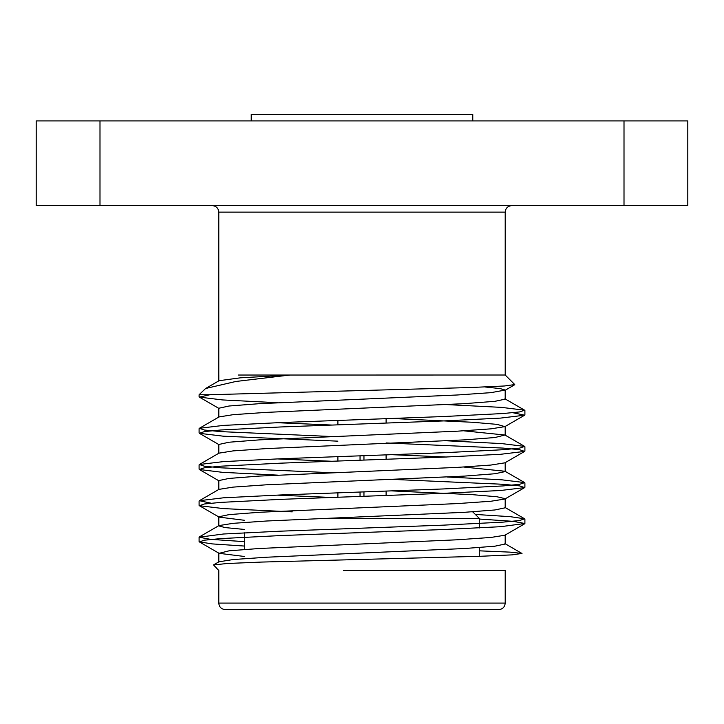 <?xml version="1.0" encoding="UTF-8"?>
<svg xmlns="http://www.w3.org/2000/svg" width="724" height="724" viewBox="0 0 724 724"><rect width="100%" height="100%" fill="white"/><g stroke="black" fill="none" stroke-linecap="round" stroke-linejoin="round"><path stroke-width="1.09" d="M212.277 205.616C216.232 206.005 218.404 208.177 218.793 212.132L218.793 375.032M251.228 120.908L251.228 114.392L472.772 114.392L472.772 120.908M624.007 205.616L687.8 205.616L687.8 120.908L624.007 120.908L624.007 205.616L99.993 205.616L99.993 120.908L36.2 120.908L36.2 205.616L99.993 205.616M624.007 120.908L99.993 120.908M360.045 455.83L360.045 460.229M360.045 492.03L360.045 496.429M363.955 496.284L363.955 491.886M363.955 460.084L363.955 455.686M386.109 418.662L386.109 423.06M386.109 454.862L386.109 459.26M386.109 491.062L386.109 495.46M325.836 518.384L479.288 518.384L472.772 511.868L471.74 511.868M479.288 518.384L479.288 527.977M479.288 547.57L479.288 556.322M505.207 603.092C504.818 607.047 502.646 609.219 498.691 609.608L225.309 609.608C221.318 609.183 219.146 607.011 218.793 603.092L505.207 603.092L505.207 570.521M244.712 546.077L212.503 543.923L199.362 541.905L204.458 540.176L220.929 538.584L280.55 535.57L443.45 529.534L500.528 526.701L524.9 523.506L513.388 521.361L479.288 519.036M292.234 511.868L223.472 508.601L199.362 505.705L204.476 503.967L220.938 502.384L280.55 499.37L443.45 493.334L500.528 490.501L524.638 487.605L519.515 485.867L503.044 484.284L392.182 479.369M277.518 475.125L222.485 472.329L199.362 469.505L204.458 467.776L220.929 466.184L280.55 463.17L443.45 457.134L500.528 454.301L524.638 451.405L519.542 449.676L503.071 448.084L386.109 442.943M337.891 441.16L223.472 436.201L199.362 433.305L204.458 431.576L220.929 429.984L280.55 426.97L443.45 420.934L500.528 418.101L524.638 415.205L512.836 412.707M277.491 402.725L222.476 399.929L199.362 397.105L209.96 394.725L470.184 387.539L504.447 385.983L514.746 384.571L505.189 375.014L289.826 375.032L235.798 381.485L205.607 388.498L199.1 394.725L199.1 396.806M244.712 556.521L219.11 553.326L229.083 550.819L259.482 548.475L457.478 539.778L490.908 537.452L504.89 535.226L524.638 523.805M244.712 520.321L219.11 517.126L199.362 505.705M218.802 516.773L229.083 514.619L259.482 512.275L457.478 503.578L490.908 501.252L504.89 499.026L524.638 487.605M505.198 498.682L497.08 496.773L472.681 494.682L391.431 490.872M218.802 480.582L229.092 478.419L259.491 476.075L457.478 467.378L490.917 465.052L504.89 462.826L524.638 451.405M446.491 457.025L391.449 454.663M218.811 444.473L229.092 442.219L259.5 439.866L457.487 431.178L490.917 428.852L504.899 426.626L497.089 424.373L472.7 422.273L391.458 418.463M218.811 408.236L229.083 406.01L259.491 403.666L457.478 394.978L490.917 392.652L505.198 390.073L500.248 388.607L485.071 386.978M219.101 561.779L233.083 559.552L266.513 557.227L464.509 548.53L494.917 546.186L505.198 544.023M244.712 529.461L225.218 527.597L218.802 525.914M219.11 525.57L233.092 523.334L266.522 521.009L464.509 512.311L494.908 509.968L505.189 507.805L505.189 498.682M331.71 497.469L276.749 495.116M219.119 489.352L233.092 487.116L266.522 484.79L464.509 476.093L494.908 473.749L505.198 471.586M504.89 471.243L463.668 467.034M331.927 461.269L276.948 458.907M219.11 453.134L233.092 450.898L266.522 448.581L464.5 439.875L494.908 437.531L504.899 435.024L463.803 430.825M332.144 425.06L277.147 422.698M219.11 416.915L233.092 414.689L266.522 412.363L464.5 403.657L494.908 401.313L505.198 399.15M205.607 388.498L219.11 380.688L240.359 377.828L289.826 375.032L238.368 375.032M479.288 550.828L510.031 552.131L522.013 553.435L512.067 554.874L479.704 556.313L261.581 562.068L227.074 563.507L213.526 564.946L218.775 570.494M244.712 541.679L210.612 539.353L199.1 537.208L223.472 534.004L280.55 531.172L443.45 525.144L503.071 522.122L519.542 520.538L524.638 518.8L510.348 516.683L475.342 514.438M211.164 503.207L199.362 500.7L223.472 497.804L280.55 494.972L443.45 488.944L503.044 485.931L519.515 484.338L524.638 482.6L501.723 479.795L447.151 477.016M332.56 472.772L220.929 467.822L204.458 466.238L199.362 464.5L223.472 461.604L280.55 458.772L443.45 452.744L503.071 449.722L519.542 448.138L524.638 446.4L501.66 443.586L446.952 440.807M332.542 436.563L220.929 431.622L204.458 430.038L199.362 428.3L223.472 425.404L280.55 422.572L443.45 416.544L503.044 413.531L519.515 411.938L524.638 410.2L501.596 407.386L446.744 404.598M504.429 570.521L343.447 570.403M212.431 394.725L199.1 394.725M511.723 205.616C507.732 206.041 505.56 208.213 505.207 212.132L218.793 212.132M337.891 420.454L337.891 424.843M337.891 456.654L337.891 461.043M337.891 492.854L337.891 497.243M244.712 532.737L244.712 549.435M199.362 541.905L219.11 553.326M199.362 469.505L219.11 480.926M199.362 433.305L219.101 444.717M524.638 415.205L504.899 426.617M199.362 397.105L219.101 408.526M504.899 390.426L514.664 384.77M219.064 561.715L213.508 564.919M504.927 543.606L521.986 553.471M219.073 525.506L199.362 536.9M504.918 507.397L524.638 518.8M219.082 489.297L199.362 500.7M504.909 471.197L524.638 482.6M219.091 453.097L199.362 464.5M504.909 434.997L524.638 446.4M219.101 416.888L199.362 428.3M504.899 398.788L524.638 410.2M218.811 562.132L218.811 552.982M505.189 544.023L505.189 534.882M218.811 525.914L218.811 516.782M218.811 489.696L218.811 480.582M505.189 471.586L505.189 462.473M218.811 453.477L218.811 444.382M505.189 435.368L505.189 426.273M218.811 417.259L218.811 408.173M505.189 399.15L505.189 390.073M218.811 381.041L218.811 375.032M218.793 570.44L218.793 603.092M199.1 428.617L199.1 432.997M199.1 464.808L199.1 469.206M199.1 500.999L199.1 505.406M199.1 537.217L199.1 541.597M524.9 410.499L524.9 414.906M524.9 446.717L524.9 451.097M524.9 482.899L524.9 487.315M524.9 519.117L524.9 523.497M505.207 212.132L505.207 375.032"/></g></svg>
